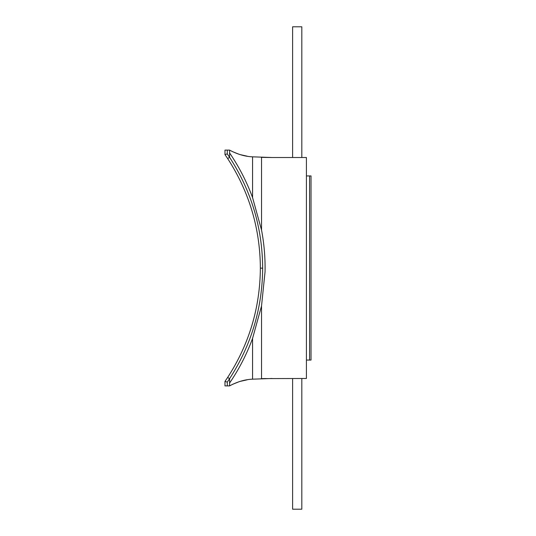 <?xml version="1.0" encoding="UTF-8"?>
<svg xmlns="http://www.w3.org/2000/svg" width="536" height="536" viewBox="0 0 536 536"><rect width="100%" height="100%" fill="white"/><g stroke="black" fill="none" stroke-linecap="round" stroke-linejoin="round"><path stroke-width="0.8" d="M227.284 150.114L224.979 150.114L224.979 154.596L227.659 158.569L229.582 157.309L229.582 150.114L227.284 150.114L227.284 153.879L229.582 157.309C251.397 191.037 262.426 227.981 262.667 268.147L260.362 268.147C260.127 228.436 249.227 191.915 227.659 158.569M230.339 150.536L229.582 150.114C237.448 154.308 245.106 156.546 252.563 156.834L272.087 157.517L306.418 157.517L306.418 378.483L263.055 378.61M224.979 381.404L227.284 382.121L229.582 378.691L227.659 377.431L224.979 381.404L224.979 385.887L229.582 385.887L229.582 378.691C251.337 345.057 262.365 308.207 262.667 268.147M230.339 385.464L229.582 385.887C237.448 381.692 245.106 379.455 252.563 379.166L272.087 378.483M229.582 152.934C239.083 166.864 246.741 181.744 252.563 197.57L261.535 230.024C264.134 243.753 265.307 257.628 265.065 271.651L261.535 305.976L252.563 338.43C246.741 354.256 239.083 369.137 229.582 383.066M247.156 379.823L239.8 381.465M239.451 381.572L232.182 384.493M261.287 378.657L265.95 378.55L261.287 378.657M261.287 157.343L265.95 157.45L261.287 157.343M272.087 157.517L263.055 157.39M247.156 156.177L239.8 154.536M239.451 154.428L232.182 151.507M227.284 382.121L227.284 385.887M227.659 377.431C249.166 344.179 260.067 307.751 260.362 268.147M227.284 153.879L224.979 154.596M292.609 157.517L292.609 26.8L301.815 26.8L301.815 157.517M292.609 378.483L292.609 509.2L301.815 509.2L301.815 378.483M306.418 360.065L309.58 360.065L309.58 175.935L311.021 175.935L311.021 360.065L309.58 360.065M306.418 175.935L309.58 175.935M261.535 305.976L261.535 378.651M261.535 157.35L261.535 230.024M252.563 156.834L252.563 197.57M252.563 338.43L252.563 379.166"/></g></svg>
